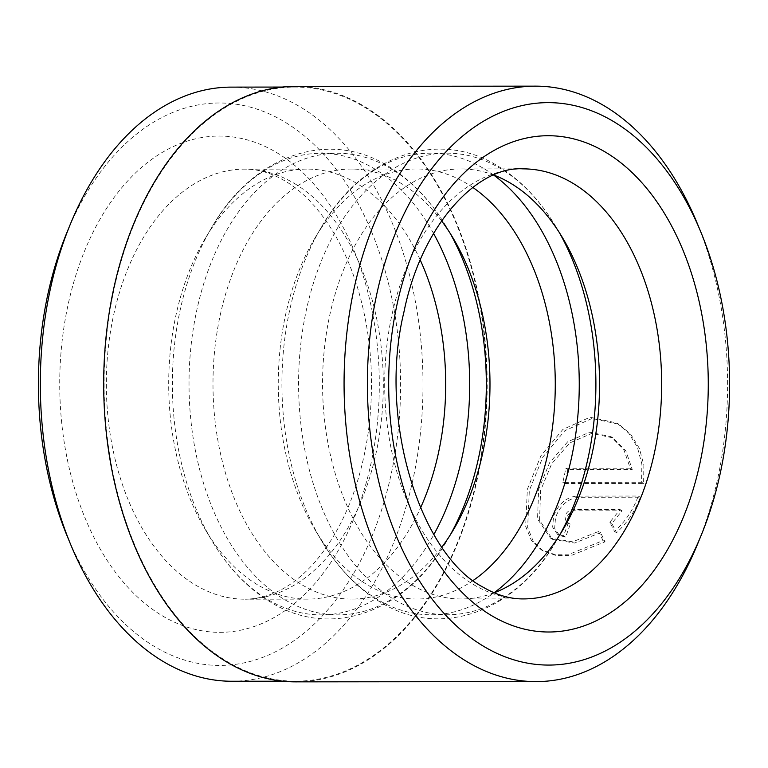 <?xml version="1.0" encoding="UTF-8"?>
<svg xmlns="http://www.w3.org/2000/svg" width="768" height="768" viewBox="0 0 768 768"><rect width="100%" height="100%" fill="white"/><g stroke="black" fill="none" stroke-linecap="round" stroke-linejoin="round"><path stroke-width="0.58" stroke-dasharray="3.84 2.88" d="M364.042 106.896A297.072 191.347 -90.1 0 1 483.6 438.326A297.072 191.347 -90.1 0 1 295.738 681.187A297.072 191.347 -90.1 0 1 226.829 661.344A297.072 191.347 -90.1 0 1 107.261 329.923A297.072 191.347 -90.1 0 1 295.133 87.053A297.072 191.347 -90.1 0 1 364.042 106.896M231.37 87.12A297.072 191.347 -90.1 0 1 300.269 106.963A297.072 191.347 -90.1 0 1 419.837 438.384A297.072 191.347 -90.1 0 1 231.965 681.254M598.55 531.446L603.043 540.576L569.462 554.17L554.045 554.275L541.248 549.802L531.293 540.221L525.648 526.301L527.338 489.302L540.902 455.808L562.867 429.437L589.978 417.235L616.81 422.986L628.714 433.123L637.363 447.168L641.856 463.958L641.616 482.256L562.858 482.342A294.422 189.648 89.9 0 0 565.795 468.288L630.259 468.221L623.789 449.539L610.992 436.694L589.68 432.182L567.706 441.773L549.677 462.624L538.627 489.283L537.552 519.043L550.541 538.157L572.602 541.824L598.55 531.446L600.557 532.646L574.646 543.034L552.557 539.366L539.558 520.243L540.614 490.474L551.674 463.814L569.722 442.973L591.696 433.402L613.018 437.904L625.786 450.73L632.256 469.411L567.792 469.478A297.734 191.779 -90.1 0 1 564.845 483.523L643.613 483.446L643.862 465.178L639.379 448.378L630.739 434.333L618.854 424.205L592.032 418.464L564.893 430.666L542.899 457.008L529.325 490.493L527.664 527.501L533.328 541.44L543.293 551.021L556.09 555.504L571.478 555.398L605.069 541.786L600.557 532.646M641.616 482.256L643.613 483.446M568.282 522.883A294.422 189.648 -90.1 0 1 563.539 535.862L557.482 534.317L552.653 527.155L553.536 516.307C558.259 504.163 565.872 497.424 576.403 496.109L638.227 496.042C633.37 509.606 625.469 521.424 614.544 531.485L609.821 522.221L620.083 509.578L572.563 509.626C569.021 510.048 566.438 512.275 564.835 516.298L566.246 522.355L570.288 524.083L568.253 523.546L566.832 517.488C568.435 513.466 571.008 511.248 574.56 510.826L622.08 510.778L611.827 523.421L616.56 532.694C627.408 522.72 635.29 510.902 640.214 497.232L578.39 497.299C567.869 498.614 560.256 505.344 555.542 517.498L554.65 528.346L559.507 535.517L565.555 537.072A297.734 191.779 89.9 0 0 570.288 524.083M441.562 220.848A215.03 138.509 89.9 0 0 401.146 183.408A215.03 138.509 89.9 0 0 351.264 169.037A215.03 138.509 89.9 0 0 215.28 344.832A215.03 138.509 89.9 0 0 301.824 584.726A215.03 138.509 89.9 0 0 351.706 599.088A215.03 138.509 89.9 0 0 441.888 547.094M420.23 259.997A215.03 138.509 89.9 0 0 356.861 183.446A215.03 138.509 89.9 0 0 306.979 169.085A215.03 138.509 89.9 0 0 205.267 238.387A215.03 138.509 89.9 0 0 205.565 530.035A215.03 138.509 89.9 0 0 257.539 584.774A215.03 138.509 89.9 0 0 307.421 599.136A215.03 138.509 89.9 0 0 420.48 507.994M493.738 175.046A215.03 138.509 89.9 0 0 460.838 168.931A215.03 138.509 89.9 0 0 324.845 344.717A215.03 138.509 89.9 0 0 411.389 584.611A215.03 138.509 89.9 0 0 461.27 598.982A215.03 138.509 89.9 0 0 494.16 592.79M472.771 187.411A215.03 138.509 89.9 0 0 466.426 183.341A215.03 138.509 89.9 0 0 416.554 168.97A215.03 138.509 89.9 0 0 314.832 238.272A215.03 138.509 89.9 0 0 315.13 529.93A215.03 138.509 89.9 0 0 367.114 584.659A215.03 138.509 89.9 0 0 416.986 599.03A215.03 138.509 89.9 0 0 473.165 580.474M697.152 223.133A297.734 191.779 -90.1 0 1 697.478 544.301M66.854 232.694A281.194 181.123 -90.1 0 1 284.458 121.795A281.194 181.123 -90.1 0 1 388.598 485.251A281.194 181.123 -90.1 0 1 154.579 646.598A281.194 181.123 -90.1 0 1 67.152 536.016M295.133 86.39A297.734 191.779 -90.1 0 1 364.195 106.282A297.734 191.779 -90.1 0 1 484.022 438.442A297.734 191.779 -90.1 0 1 295.738 681.85M620.083 509.578L622.08 510.778M609.821 522.221L611.827 523.421M614.544 531.485L616.56 532.694M638.227 496.042L640.214 497.232M563.539 535.862L565.555 537.072M603.043 540.576L605.069 541.786M562.858 482.342L564.845 483.523M565.795 468.288L567.792 469.478M630.259 468.221L632.256 469.411M576.403 496.109L578.39 497.299M449.942 232.963A230.794 148.666 89.9 0 0 446.755 227.453A230.794 148.666 89.9 0 0 390.96 168.701A230.794 148.666 89.9 0 0 198.883 301.133A230.794 148.666 89.9 0 0 284.362 599.453A230.794 148.666 89.9 0 0 447.072 540.49A230.794 148.666 89.9 0 0 450.25 534.96M433.546 233.414A230.794 148.666 89.9 0 0 374.323 168.72A230.794 148.666 89.9 0 0 211.613 227.683A230.794 148.666 89.9 0 0 211.93 540.73A230.794 148.666 89.9 0 0 267.725 599.472A230.794 148.666 89.9 0 0 433.843 534.547M559.507 232.858A230.794 148.666 89.9 0 0 556.32 227.338A230.794 148.666 89.9 0 0 500.534 168.595A230.794 148.666 89.9 0 0 308.448 301.018A230.794 148.666 89.9 0 0 393.926 599.347A230.794 148.666 89.9 0 0 556.637 540.374A230.794 148.666 89.9 0 0 559.814 534.854M493.661 175.075A230.794 148.666 89.9 0 0 483.888 168.605A230.794 148.666 89.9 0 0 321.178 227.578A230.794 148.666 89.9 0 0 321.494 540.614A230.794 148.666 89.9 0 0 377.29 599.366A230.794 148.666 89.9 0 0 494.083 592.762M162.221 615.734A248.112 159.811 89.9 0 0 368.707 473.366A248.112 159.811 89.9 0 0 276.816 152.669A248.112 159.811 89.9 0 0 70.33 295.027A248.112 159.811 89.9 0 0 162.221 615.734M294.48 183.514A215.03 138.509 -90.1 0 1 381.024 423.408A215.03 138.509 -90.1 0 1 245.04 599.203A215.03 138.509 -90.1 0 1 195.168 584.832A215.03 138.509 -90.1 0 1 108.624 344.938A215.03 138.509 -90.1 0 1 244.608 169.142A215.03 138.509 -90.1 0 1 294.48 183.514M460.838 168.931L522.96 168.864A215.03 138.509 89.9 0 0 386.976 344.659A215.03 138.509 89.9 0 0 473.52 584.554A215.03 138.509 89.9 0 0 523.392 598.915L461.27 598.982M572.563 509.626L574.56 510.826M295.738 681.187L282.96 681.206M550.541 538.157L552.557 539.366M616.81 422.976L618.854 424.205M566.246 522.355L568.243 523.555M453.418 529.786L447.072 540.49C406.531 612.173 330.768 639.792 270.432 602.035C247.536 588.144 228.029 567.715 211.93 540.73L205.565 530.035M453.12 238.138L446.755 227.453C430.656 200.458 411.149 180.029 388.253 166.138C327.917 128.381 252.154 156 211.613 227.683L205.267 238.387M562.982 529.68L556.637 540.374C516.106 612.067 440.342 639.686 380.006 601.92C357.101 588.038 337.603 567.6 321.494 540.614L315.13 529.93M562.694 238.022L556.32 227.338C540.221 200.352 520.723 179.914 497.818 166.032C437.482 128.266 361.718 155.885 321.178 227.578L314.832 238.272M307.421 599.136L245.04 599.203C266.87 598.915 285.744 589.21 300.24 576.624C310.79 567.706 320.669 556.195 329.866 542.102C348.854 512.582 361.574 476.554 368.016 433.997C375.149 381.936 371.347 332.141 356.611 284.611C349.555 262.57 340.618 243.187 329.798 226.464C316.022 205.574 301.133 190.435 285.149 181.037C271.382 172.973 257.866 169.008 244.608 169.142L306.979 169.085M351.264 169.037L416.554 168.97M351.706 599.088L416.986 599.03M557.482 534.317L559.498 535.526M541.248 549.802L543.293 551.03M610.992 436.694L613.018 437.904M295.133 87.053L282.355 87.062"/><path stroke-width="1.15" d="M282.96 681.206L231.965 681.254A297.072 191.347 -90.1 0 1 163.066 661.411A297.072 191.347 -90.1 0 1 70.694 544.57A297.072 191.347 -90.1 0 1 70.378 224.122A297.072 191.347 -90.1 0 1 231.37 87.12L282.355 87.062M494.16 592.79A215.03 138.509 89.9 0 0 562.982 529.68A215.03 138.509 89.9 0 0 562.694 238.022A215.03 138.509 89.9 0 0 510.71 183.293A215.03 138.509 89.9 0 0 493.738 175.046M483.542 646.272A281.194 181.123 89.9 0 0 701.146 535.373A281.194 181.123 89.9 0 0 700.848 232.051A281.194 181.123 89.9 0 0 613.421 121.459A281.194 181.123 89.9 0 0 379.402 282.806A281.194 181.123 89.9 0 0 483.542 646.272M701.146 535.373L697.478 544.301A297.734 191.779 -90.1 0 1 536.131 681.61A297.734 191.779 -90.1 0 1 467.069 661.718A297.734 191.779 -90.1 0 1 347.242 329.558A297.734 191.779 -90.1 0 1 535.526 86.15A297.734 191.779 -90.1 0 1 604.589 106.042A297.734 191.779 -90.1 0 1 697.152 223.133L700.848 232.051M536.131 681.61L295.738 681.85A297.734 191.779 -90.1 0 1 226.675 661.958A297.734 191.779 -90.1 0 1 106.848 329.798A297.734 191.779 -90.1 0 1 295.133 86.39L535.526 86.15M70.694 544.57L67.152 536.016A281.194 181.123 -90.1 0 1 66.854 232.694L70.378 224.122M420.48 507.994A215.03 138.509 89.9 0 0 420.23 259.997M473.165 580.474A215.03 138.509 89.9 0 0 555.274 383.856A215.03 138.509 89.9 0 0 472.771 187.411M441.888 547.094A215.03 138.509 89.9 0 0 453.418 529.786A215.03 138.509 89.9 0 0 453.12 238.138A215.03 138.509 89.9 0 0 441.562 220.848M523.392 598.915A215.03 138.509 89.9 0 0 659.376 423.12A215.03 138.509 89.9 0 0 572.832 183.235A215.03 138.509 89.9 0 0 522.96 168.864C479.213 165.763 422.198 221.856 403.891 312.221C377.328 421.478 421.747 555.773 482.851 587.03C496.618 595.094 510.134 599.059 523.392 598.915M605.779 152.333A248.112 159.811 -90.1 0 1 697.67 473.03A248.112 159.811 -90.1 0 1 491.184 615.398A248.112 159.811 -90.1 0 1 399.293 294.701A248.112 159.811 -90.1 0 1 605.779 152.333M494.083 592.762A230.794 148.666 89.9 0 0 579.254 383.837A230.794 148.666 89.9 0 0 493.661 175.075M559.814 534.854A230.794 148.666 89.9 0 0 559.507 232.858M433.843 534.547A230.794 148.666 89.9 0 0 433.546 233.414M450.25 534.96A230.794 148.666 89.9 0 0 449.942 232.963"/></g></svg>
